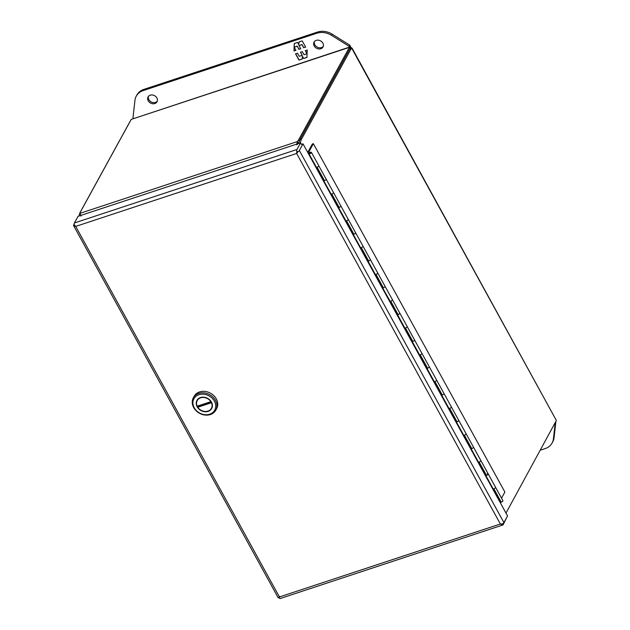 <?xml version="1.0" encoding="UTF-8"?>
<svg xmlns="http://www.w3.org/2000/svg" width="630" height="630" viewBox="0 0 630 630"><rect width="100%" height="100%" fill="white"/><g stroke="black" fill="none" stroke-linecap="round" stroke-linejoin="round"><path stroke-width="0.94" d="M316.551 167.407A1.63 0.559 -28.8 0 0 316.89 167.312A1.63 0.559 -28.8 0 0 318.764 165.721A1.63 0.559 151.2 0 1 317.087 167.241L324.45 180.637A1.63 0.559 -28.8 0 0 326.127 179.117A1.63 0.559 151.2 0 1 324.261 180.708A1.63 0.559 151.2 0 1 323.914 180.802L309.117 154.13A1.874 0.646 151.2 0 1 308.676 154.169M346.012 220.996A1.63 0.559 -28.8 0 0 346.358 220.909A1.63 0.559 -28.8 0 0 348.225 219.319A1.63 0.559 151.2 0 1 346.547 220.831L353.918 234.234A1.63 0.559 -28.8 0 0 355.588 232.714A1.63 0.559 151.2 0 1 353.721 234.305A1.63 0.559 151.2 0 1 353.375 234.399L323.844 180.92L324.001 180.156M331.278 194.197A1.63 0.559 -28.8 0 0 331.624 194.111A1.63 0.559 -28.8 0 0 333.49 192.52A1.63 0.559 151.2 0 1 331.821 194.04L339.184 207.435A1.63 0.559 -28.8 0 0 340.861 205.916L340.861 205.916A1.63 0.559 151.2 0 1 338.995 207.506A1.63 0.559 151.2 0 1 338.641 207.601M375.48 274.593A1.63 0.559 -28.8 0 0 375.819 274.499A1.63 0.559 -28.8 0 0 377.693 272.916A1.63 0.559 151.2 0 1 376.016 274.428L383.379 287.831A1.63 0.559 -28.8 0 0 385.056 286.311A1.63 0.559 151.2 0 1 383.19 287.902A1.63 0.559 151.2 0 1 382.843 287.989L353.312 234.518L353.454 233.848M382.922 287.445L382.772 288.115L390.206 301.384A1.63 0.559 -28.8 0 0 390.553 301.298A1.63 0.559 -28.8 0 0 392.419 299.707L362.959 246.109A1.63 0.559 151.2 0 1 361.281 247.629L368.652 261.033A1.63 0.559 -28.8 0 0 370.322 259.513L370.322 259.513A1.63 0.559 151.2 0 1 368.455 261.103A1.63 0.559 151.2 0 1 368.109 261.198M404.94 328.191A1.63 0.559 -28.8 0 0 405.287 328.096A1.63 0.559 -28.8 0 0 407.153 326.505L392.419 299.707A1.63 0.559 151.2 0 1 390.75 301.227L398.113 314.622A1.63 0.559 -28.8 0 0 399.79 313.11L399.79 313.11A1.63 0.559 151.2 0 1 397.916 314.701A1.63 0.559 151.2 0 1 397.569 314.787L493.266 489.093L500.7 502.37L500.787 501.724M412.847 341.421A1.63 0.559 -28.8 0 0 414.516 339.901L407.153 326.505A1.63 0.559 151.2 0 1 405.476 328.025L412.847 341.421M419.674 354.981A1.63 0.559 -28.8 0 0 420.013 354.895A1.63 0.559 -28.8 0 0 421.887 353.304A1.63 0.559 151.2 0 1 420.21 354.824L427.581 368.219A1.63 0.559 -28.8 0 0 429.251 366.699L429.251 366.699A1.63 0.559 151.2 0 1 427.384 368.29A1.63 0.559 151.2 0 1 427.038 368.385L427.132 367.739M434.401 381.78A1.63 0.559 -28.8 0 0 434.747 381.693A1.63 0.559 -28.8 0 0 436.614 380.103A1.63 0.559 151.2 0 1 434.944 381.623L442.307 395.018A1.63 0.559 -28.8 0 0 443.985 393.498L443.985 393.498A1.63 0.559 151.2 0 1 442.118 395.089A1.63 0.559 151.2 0 1 441.772 395.183L441.851 394.624M449.135 408.579A1.63 0.559 -28.8 0 0 449.481 408.484A1.63 0.559 -28.8 0 0 451.348 406.901A1.63 0.559 151.2 0 1 449.678 408.413L457.041 421.816A1.63 0.559 -28.8 0 0 458.719 420.297L458.719 420.297A1.63 0.559 151.2 0 1 456.844 421.887A1.63 0.559 151.2 0 1 456.498 421.974L456.577 421.423M463.869 435.377A1.63 0.559 -28.8 0 0 464.216 435.283A1.63 0.559 -28.8 0 0 466.082 433.692A1.63 0.559 151.2 0 1 464.404 435.212L471.776 448.615A1.63 0.559 -28.8 0 0 473.445 447.095L473.445 447.095A1.63 0.559 151.2 0 1 471.579 448.686A1.63 0.559 151.2 0 1 471.232 448.773L471.311 448.221M478.603 462.176A1.63 0.559 -28.8 0 0 478.942 462.081A1.63 0.559 -28.8 0 0 480.816 460.491A1.63 0.559 151.2 0 1 479.139 462.01L486.502 475.414A1.63 0.559 -28.8 0 0 488.179 473.894A1.63 0.559 151.2 0 1 486.313 475.477A1.63 0.559 151.2 0 1 485.966 475.571L486.045 475.012M501.236 502.204A1.63 0.559 -28.8 0 0 502.913 500.692L495.542 487.289A1.63 0.559 151.2 0 1 493.873 488.809L501.236 502.204M500.401 502.905L500.7 502.37M308.889 154.539L309.117 154.13M390.206 301.384L397.577 314.787L397.664 314.149M338.649 207.601L338.719 207.057M368.109 261.19L368.204 260.552M487.234 473.862A1.63 0.559 151.2 0 1 488.179 473.894L414.516 339.909A1.63 0.559 151.2 0 1 412.65 341.491A1.63 0.559 151.2 0 1 412.303 341.586L412.382 341.035M303.006 143.853L299.352 150.507A2.804 0.961 151.2 0 1 297.974 151.814L297.486 151.562L296.635 153.452L296.793 151.326A2.804 1.252 -108.3 0 1 296.935 149.499L300.589 142.845L301.423 144.372L303.006 143.853L507.575 515.954L503.913 522.609A2.804 0.961 -28.8 0 1 502.535 523.916L500.354 524.01A2.804 1.252 -108.3 0 1 500.354 524.002L502.181 524.916L502.078 523.979M279.507 597.153C279.815 596.295 279.783 596.24 279.413 596.964L279.413 596.964A2.804 1.252 71.7 0 0 279.421 596.964L279.641 598.398A2.804 1.252 71.7 0 0 280.255 598.5L502.787 525.018A2.804 1.252 -108.3 0 1 502.181 524.916M506.638 517.647L503.181 524.664A2.804 1.252 -108.3 0 1 502.787 525.018M300.589 142.845L78.057 216.326L74.395 222.981A2.804 1.252 71.7 0 0 74.261 224.808L75.702 226.406L73.899 225.808A2.804 0.961 151.2 0 1 73.584 225.595A2.804 0.961 151.2 0 1 73.663 225.036L74.19 224.075M73.584 225.595L278.153 597.705A2.804 0.961 -28.8 0 0 278.46 597.909L279.436 597.201M296.95 152.885L296.635 153.452L75.702 226.406L279.421 596.957L278.783 597.594M500.362 524.002L296.635 153.452L297.974 151.814M74.616 225.288L73.899 225.808M296.793 151.326L297.478 151.562L297.021 152.751M555.786 422.328L554.061 437.661A16.278 13.45 28.8 0 1 552.738 441.866L552.101 443.024A16.278 13.45 28.8 0 1 545.194 448.584L540.532 450.127M555.156 423.486L553.423 438.819A16.278 13.45 28.8 0 1 552.101 443.024M148.215 100.784A5.087 4.205 28.8 0 1 148.081 96.91A5.087 4.205 28.8 0 1 152.381 94.972A5.087 4.205 28.8 0 1 156.862 97.933A5.087 4.205 28.8 0 1 157.004 101.808A5.087 4.205 28.8 0 1 152.696 103.745A5.087 4.205 28.8 0 1 148.215 100.784M148.452 96.358A5.087 4.205 -151.2 0 0 148.853 99.627A5.087 4.205 -151.2 0 0 157.264 101.194M314.205 45.974A5.087 4.205 28.8 0 1 314.071 42.1A5.087 4.205 28.8 0 1 318.378 40.163A5.087 4.205 28.8 0 1 322.851 43.116A5.087 4.205 28.8 0 1 322.993 46.998A5.087 4.205 28.8 0 1 318.685 48.935A5.087 4.205 28.8 0 1 314.205 45.974M314.441 41.548A5.087 4.205 -151.2 0 0 314.842 44.817A5.087 4.205 -151.2 0 0 323.253 46.384M133.41 118.456L132.985 117.684L134.946 100.343A16.278 13.45 28.8 0 1 136.269 96.146L136.899 94.98A16.278 13.45 28.8 0 1 143.805 89.421L317.481 32.067A16.278 13.45 28.8 0 1 332.278 34.233L349.768 45.155L351.406 48.14M136.269 96.146A16.278 13.45 28.8 0 1 143.175 90.578L316.851 33.225A16.278 13.45 28.8 0 1 331.64 35.39L349.13 46.313L349.768 45.155M349.13 46.313L349.382 47.368C349.65 46.746 350.059 47.148 350.611 48.549C351.863 47.896 352.264 47.841 351.8 48.376L556.369 420.478L352.012 48.053L351.225 48.62L301.542 139.136L299.967 139.655L349.65 49.148L351.8 48.376M305.644 47.124L302.227 40.903L298.935 41.989L298.833 44.714L297.58 42.438L294.257 43.533L293.974 50.975L295.935 50.329L294.226 47.218L297.187 46.242L298.896 49.353L300.723 48.746L299.014 45.643L301.975 44.659L303.684 47.77L305.644 47.124M295.549 53.841L298.966 60.063L302.258 58.976L302.361 56.251L303.613 58.527L306.936 57.432L307.219 49.99L305.259 50.636L306.967 53.747L304.007 54.723L302.298 51.613L300.471 52.219L302.18 55.33L299.218 56.306L297.51 53.196L295.549 53.841M305.582 47.014L303.684 47.77M303.77 47.612L301.975 44.659M302.061 44.502L299.014 45.643M300.66 48.636L298.896 49.353M298.982 49.187L297.187 46.242M297.273 46.084L294.226 47.218M295.872 50.219L293.974 50.975M294.06 50.817L294.344 43.509M299.022 41.966L298.833 44.714M302.266 58.842L298.966 60.063M299.053 59.897L295.698 53.794M300.62 52.172L302.18 55.33M305.408 50.589L306.967 53.747M306.936 57.299L303.613 58.527M303.699 58.37L302.361 56.251M349.571 47.077L131.221 119.401L349.382 47.368L298.581 139.923A9.151 3.142 151.2 0 1 297.289 141.593L298.132 143.12A9.151 3.142 -28.8 0 0 299.108 141.955M129.906 121.708L80.223 212.223A17.538 7.836 71.7 0 0 79.089 215.972L80.585 215.476M350.217 48.896L349.382 47.368M296.73 144.892L297.289 141.593L80.034 213.334A9.151 3.142 151.2 0 1 80.419 211.964L131.221 119.401M299.967 139.655A17.538 7.836 71.7 0 0 298.833 143.412L300.408 142.892A17.538 7.836 -108.3 0 1 301.542 139.136M556.369 420.478L506.551 512.04A17.538 7.836 -108.3 0 1 505.929 512.97M80.034 213.334L81.01 216.121M349.65 49.148L351.225 48.62M298.132 143.12L297.431 144.404M493.203 488.99A1.63 0.559 -28.8 0 0 493.676 488.88A1.63 0.559 -28.8 0 0 495.542 487.289L488.179 473.894M309.976 152.877L310.023 152.452A1.63 0.559 151.2 0 1 310.409 152.303A1.63 0.559 151.2 0 1 311.393 152.326L355.588 232.714A1.63 0.559 151.2 0 1 355.596 232.714L362.959 246.117A1.63 0.559 -28.8 0 1 361.092 247.7A1.63 0.559 -28.8 0 1 360.746 247.795M311.393 152.326A1.63 0.559 151.2 0 1 309.527 153.917A1.63 0.559 151.2 0 1 308.668 153.996L308.763 154.169M501.527 498.173L504.89 492.054L313.37 143.687L312.338 144.026L307.842 152.216L308.668 153.996M309.606 153.106L309.401 152.728A1.788 0.614 -28.8 0 0 308.472 153.57L308.472 153.57A1.788 0.614 151.2 0 1 309.401 152.728L308.952 151.743L313.37 143.687M309.669 153.059L308.952 151.743M309.425 152.783L309.259 153.507M309.936 152.806L310.677 152.72L309.251 153.499M215.83 410.146L216.641 408.665A12.828 10.6 -151.2 0 0 213.846 395.687A12.828 10.6 -151.2 0 0 199.592 391.939A12.828 10.6 -151.2 0 0 194.142 396.317L193.331 397.798A12.828 10.6 28.8 0 1 198.773 393.419A12.828 10.6 28.8 0 1 213.034 397.168A12.828 10.6 28.8 0 1 215.83 410.146A12.828 10.6 28.8 0 1 210.389 414.532A12.828 10.6 28.8 0 1 196.135 410.784A12.828 10.6 28.8 0 1 193.331 397.798M198.954 394.703A11.852 9.789 28.8 0 1 214.389 401.129A11.852 9.789 28.8 0 1 209.68 414.209A11.852 9.789 28.8 0 1 194.245 407.783A11.852 9.789 28.8 0 1 198.954 394.703M200.513 397.546A8.403 6.938 -151.2 0 0 196.954 400.412A8.403 6.938 -151.2 0 0 198.781 408.917A8.403 6.938 -151.2 0 0 208.12 411.374A8.403 6.938 -151.2 0 0 211.68 408.5A8.403 6.938 -151.2 0 0 209.853 399.995A8.403 6.938 -151.2 0 0 200.513 397.546M197.237 399.948A8.403 6.938 -151.2 0 0 196.804 401.601M197.781 405.98A8.403 6.938 -151.2 0 0 198.151 406.563M211.625 402.42L211.452 402.735A8.072 6.67 28.8 0 1 211.397 408.342A8.072 6.67 28.8 0 1 207.971 411.099A8.072 6.67 28.8 0 1 197.773 407.248L198.3 406.287L211.381 401.964M210.759 409.264A8.403 6.938 -151.2 0 0 211.924 408.004M211.397 408.342L211.924 407.374A8.072 6.67 -151.2 0 0 212.357 406.35M198.403 398.688A8.072 6.67 -151.2 0 0 197.765 399.609L197.237 400.57A8.072 6.67 28.8 0 1 203.758 397.459A8.072 6.67 28.8 0 1 210.861 401.664L211.011 401.381M197.773 407.248L211.452 402.735M197.237 400.57A8.072 6.67 28.8 0 0 197.182 406.177L210.861 401.664M279.421 596.957L500.354 524.002M296.935 149.499L74.395 222.981M503.913 522.609L299.352 150.507M554.061 437.661L553.423 438.819M332.278 34.233L331.64 35.39M317.481 32.067L316.851 33.225M143.805 89.421L143.175 90.578M299.305 141.246L298.581 139.923M310.456 152.948L309.488 153.271L310.456 152.948M310.684 152.893L309.401 153.594M501.031 501.827L493.715 488.864M316.937 167.296L324.119 180.369M331.663 194.095L338.853 207.168M346.398 220.894L353.58 233.958M361.132 247.692L368.314 260.757M375.858 274.491L383.048 287.556M390.592 301.282L397.782 314.354M405.326 328.08L412.508 341.153M420.06 354.879L427.242 367.952M434.787 381.678L441.976 394.742M449.521 408.476L456.703 421.541M464.255 435.275L471.437 448.34M478.981 462.066L486.171 475.138"/></g></svg>
